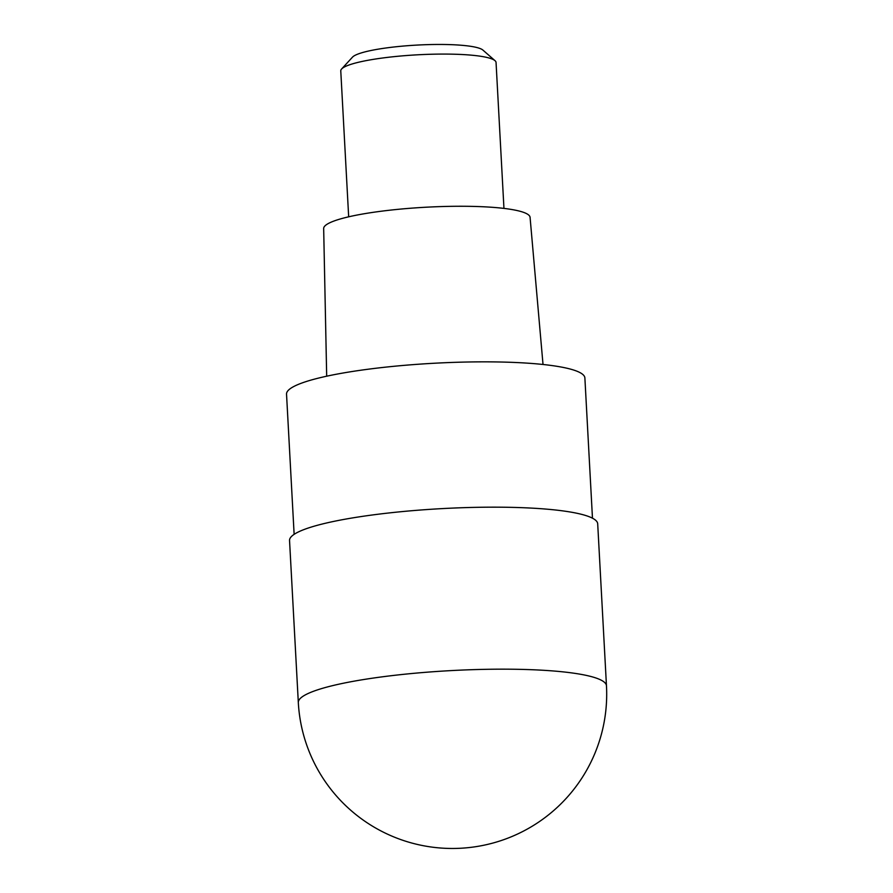 <?xml version="1.0" encoding="UTF-8"?>
<svg xmlns="http://www.w3.org/2000/svg" width="893" height="893" viewBox="0 0 893 893"><rect width="100%" height="100%" fill="white"/><g stroke="black" fill="none" stroke-linecap="round" stroke-linejoin="round"><path stroke-width="1.34" d="M597.696 523.823A154.299 23.609 176.9 0 0 477.163 507.324A154.299 23.609 176.9 0 0 304.692 529.292A154.299 23.609 176.9 0 0 289.544 540.511L298.318 702.512A154.299 23.609 -3.1 0 1 313.465 691.294A154.299 23.609 -3.1 0 1 485.937 669.326A154.299 23.609 -3.1 0 1 606.47 685.824L597.696 523.823M592.472 518.197L584.882 377.985A149.388 22.85 176.9 0 0 468.189 362A149.388 22.85 176.9 0 0 301.198 383.276A149.388 22.85 176.9 0 0 286.53 394.137L294.132 534.349M543.022 364.489L530.074 217.345A103.354 15.806 176.9 0 0 449.09 206.372A103.354 15.806 176.9 0 0 333.826 221.084A103.354 15.806 176.9 0 0 323.668 228.519L326.682 376.199M503.953 208.404L496.05 62.477A77.758 11.899 176.9 0 0 495.012 60.679A77.758 11.899 176.9 0 0 429.377 54.306A77.758 11.899 176.9 0 0 348.404 65.222A77.758 11.899 176.9 0 0 341.606 68.995A77.758 11.899 176.9 0 0 340.769 70.882L348.672 216.82M495.012 60.679L482.901 50.075A66.093 10.113 176.9 0 0 427.111 44.65A66.093 10.113 176.9 0 0 358.283 53.937A66.093 10.113 176.9 0 0 352.501 57.141L341.606 68.995M298.318 702.512A154.299 154.299 0 0 0 506.286 838.75A154.299 154.299 0 0 0 606.47 685.824"/></g></svg>
